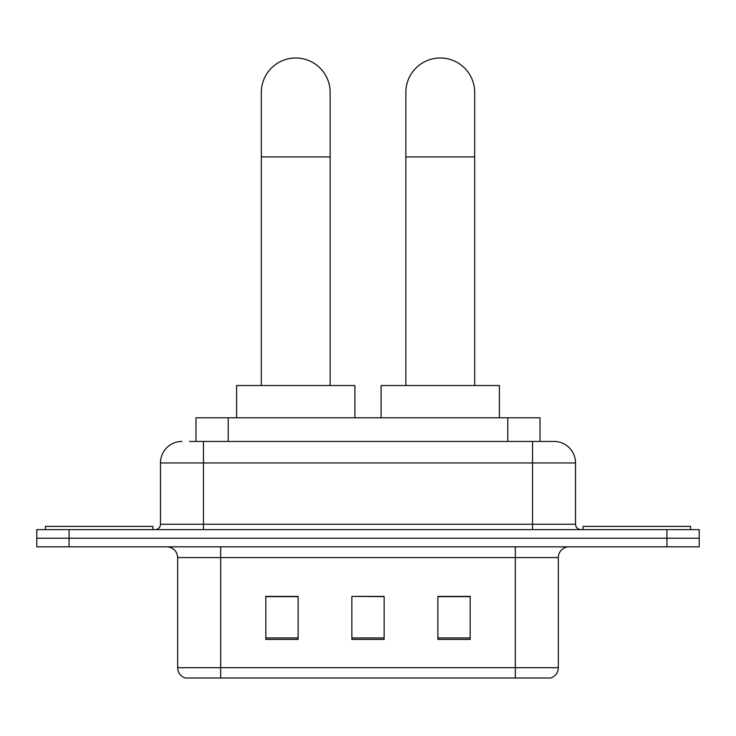 <?xml version="1.0" encoding="UTF-8"?>
<svg xmlns="http://www.w3.org/2000/svg" width="736" height="736" viewBox="0 0 736 736"><rect width="100%" height="100%" fill="white"/><g stroke="black" fill="none" stroke-linecap="round" stroke-linejoin="round"><path stroke-width="1.1" d="M195.969 441.444L195.969 417.79L540.031 417.79L540.031 441.444M189.989 441.444L553.702 441.444M189.502 441.444L203.476 441.444L203.476 462.953L160.466 462.953L160.466 524.244A5.373 5.373 0 0 1 155.084 529.626M181.967 441.444A21.51 21.51 0 0 0 160.466 462.953M554.033 441.444A21.51 21.51 0 0 1 575.534 462.953L575.534 524.244C575.856 527.51 577.65 529.304 580.916 529.626M69.055 529.626L36.8 529.626L36.8 538.228L69.055 538.228L36.8 538.228L36.8 546.83L69.055 546.83L69.055 538.228L666.945 538.228L69.055 538.228L69.055 529.626L666.945 529.626L666.945 538.228L699.2 538.228L666.945 538.228L666.945 546.83L69.055 546.83M666.945 546.83L699.2 546.83L699.2 529.626L666.945 529.626M558.33 667.69C558.035 672.842 555.45 676.283 550.592 678.012L515.32 678.012L515.32 667.69L558.33 667.69L558.33 557.575A10.755 10.755 0 0 1 569.084 546.83M177.67 667.69L220.68 667.69L220.68 678.012L515.32 678.012L185.408 678.012A10.755 10.755 0 0 1 177.67 667.69L177.67 557.575C177.026 551.052 173.448 547.464 166.916 546.83M470.157 639.409L470.157 596.399L437.892 596.399L437.892 639.409L470.157 639.409M298.108 639.409L298.108 596.399L265.843 596.399L265.843 639.409L298.108 639.409M384.128 639.409L384.128 596.399L351.872 596.399L351.872 639.409L384.128 639.409M351.872 596.399L384.128 596.62L351.872 596.399M298.108 596.62L265.843 596.62M470.157 596.62L437.892 596.62M152.932 529.626L152.932 526.396L45.402 526.396L45.402 529.626M261.326 385.526L261.326 92.396A34.408 34.408 0 0 1 295.734 57.988A34.408 34.408 0 0 1 330.151 92.396A34.408 34.408 0 0 0 295.734 57.988M330.151 385.526L330.151 92.396M354.881 417.79L354.881 385.526L236.596 385.526L236.596 417.79M405.849 385.526L405.849 92.396A34.408 34.408 0 0 1 440.266 57.988A34.408 34.408 0 0 1 474.674 92.396A34.408 34.408 0 0 0 440.266 57.988M474.674 385.526L474.674 92.396M499.404 417.79L499.404 385.526L381.119 385.526L381.119 417.79M690.598 529.626L690.598 526.396L583.068 526.396L583.068 529.626M228.224 441.444L228.224 417.79M507.776 441.444L507.776 417.79M203.476 529.626L203.476 524.244L575.534 524.244M160.466 524.244L203.476 524.244L203.476 462.953L532.524 462.953L532.524 529.626M575.534 462.953L532.524 462.953L532.524 441.444M515.32 546.83L515.32 557.575L177.67 557.575M558.33 557.575L515.32 557.575L515.32 667.69L220.68 667.69L220.68 546.83M384.128 637.919L351.872 637.919M298.108 637.919L265.843 637.919M470.157 637.919L437.892 637.919M261.326 156.915L330.151 156.915M405.849 156.915L474.674 156.915"/></g></svg>
